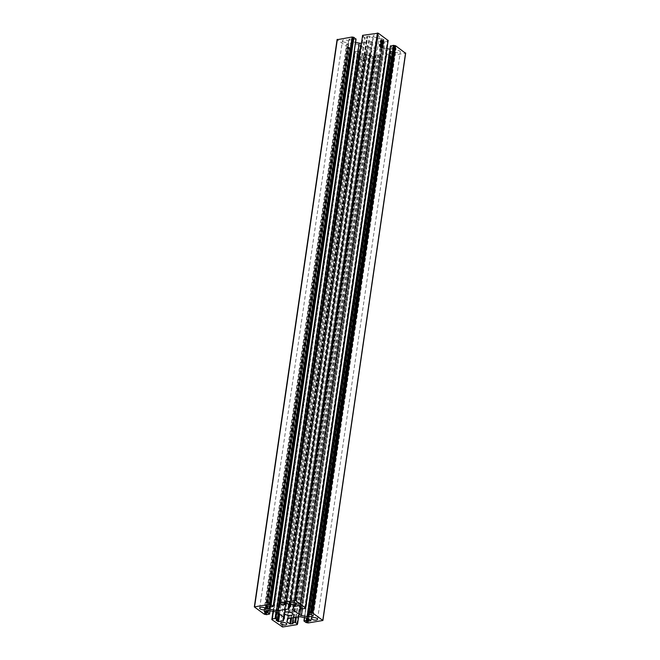 <?xml version="1.0" encoding="UTF-8"?>
<svg xmlns="http://www.w3.org/2000/svg" width="660" height="660" viewBox="0 0 660 660"><rect width="100%" height="100%" fill="white"/><g stroke="black" fill="none" stroke-linecap="round" stroke-linejoin="round"><path stroke-width="0.49" stroke-dasharray="3.3 2.47" d="M373.75 36.663A3.069 1.237 -171.7 0 0 377.075 37.57A3.069 1.237 -171.7 0 0 379.302 36.712A3.069 1.237 -171.7 0 0 378.782 35.871A3.069 1.237 -171.7 0 0 375.449 34.964A3.069 1.237 -171.7 0 0 373.23 35.822A3.069 1.237 -171.7 0 0 373.75 36.663M342.977 41.555A3.069 1.237 -171.7 0 0 346.302 42.454A3.069 1.237 -171.7 0 0 348.521 41.596A3.069 1.237 -171.7 0 0 348.001 40.755A3.069 1.237 -171.7 0 0 344.677 39.847A3.069 1.237 -171.7 0 0 342.449 40.714A3.069 1.237 -171.7 0 0 342.977 41.555M367.95 46.852A4.199 1.691 -171.7 0 0 372.496 48.089A4.199 1.691 -171.7 0 0 375.54 46.918A4.199 1.691 -171.7 0 0 374.822 45.763A4.199 1.691 -171.7 0 0 370.276 44.525A4.199 1.691 -171.7 0 0 367.232 45.705A4.199 1.691 -171.7 0 0 367.95 46.852M363.99 56.752A3.069 1.237 -171.7 0 0 367.323 57.659A3.069 1.237 -171.7 0 0 369.542 56.793A3.069 1.237 -171.7 0 0 369.022 55.951A3.069 1.237 -171.7 0 0 365.698 55.052A3.069 1.237 -171.7 0 0 363.47 55.91A3.069 1.237 -171.7 0 0 363.99 56.752M394.771 51.868A3.069 1.237 -171.7 0 0 398.096 52.767A3.069 1.237 -171.7 0 0 400.323 51.909A3.069 1.237 -171.7 0 0 399.795 51.067A3.069 1.237 -171.7 0 0 396.47 50.16A3.069 1.237 -171.7 0 0 394.243 51.026A3.069 1.237 -171.7 0 0 394.771 51.868M386.983 48.634L384.202 48.081A2.508 1.015 8.3 0 1 382.61 47.462L375.961 42.653A2.508 1.015 8.3 0 1 375.532 41.959A2.508 1.015 8.3 0 1 375.565 41.836L376.868 39.163L381.439 38.379L383.807 39.641L382.561 40.268L384.062 41.456L387.7 41.184L387.453 40.681L388.096 40.499M307.741 613.495L390.514 46.117L391.916 47.132L394.457 47.338L396.074 48.601L389.928 49.219M254.43 607.068L337.202 39.691L347.086 46.835L349.33 47.281L352.366 46.678L350.856 45.49L348.315 45.276L346.97 43.857L351.664 43.164L358.57 44.533A2.508 1.015 8.3 0 1 360.154 45.16L366.811 49.97A2.508 1.015 8.3 0 1 367.24 50.655A2.508 1.015 8.3 0 1 367.207 50.779L365.904 53.46L361.334 54.235L358.966 52.981L360.212 52.346L358.71 51.166L355.072 51.431L355.319 51.942L354.585 52.198L364.526 59.45L380.02 57.222L379.615 56.818L380.284 56.455L377.528 54.912L375.202 55.399L375.713 56.315L372.644 56.488L369.559 54.211L370.87 51.513A2.508 1.015 8.3 0 1 371.91 50.985L381.653 49.434A2.508 1.015 8.3 0 1 383.518 49.5L390.415 50.878L393.673 53.155L391.306 53.84L389.02 53.089L386.694 53.575L388.699 55.118L390.943 55.564L405.52 53.237M286.786 621.588L369.567 54.186L286.795 621.571M355.591 42.389L352.118 41.646L348.991 39.295L351.466 38.783L353.752 39.534L355.921 39.179M362.282 36.019L365.244 37.711L367.57 37.216L367.059 36.308L370.128 36.127L373.213 38.412L371.902 41.11A2.508 1.015 8.3 0 1 370.862 41.638L361.234 43.164M362.604 35.343L363.305 35.855L362.513 35.978M280.533 603.232L363.305 35.855M380.671 47.338L381.166 48.073M380.968 48.114L379.475 45.961M379.269 45.994L379.921 46.373M379.978 46.538L379.962 45.796L380.193 46.217M380.094 46.687L380.655 47.314M380.556 46.975L380.729 46.266M380.87 46.975L381.381 47.041M381.29 47.297L380.762 46.992M381.48 47.429L382.016 47.809L381.934 47.008L382.123 47.792M381.892 47.899L381.381 47.446M381.175 46.464L381.661 45.928M381.092 46.282L380.119 45.482M380.119 45.119L379.805 44.591M379.442 44.484L379.855 44.41M380.119 44.995L380.341 44.311M380.449 44.377L380.977 44.806M381.092 44.905L381.356 45.548M381.463 45.787L381.695 45.094M381.389 44.896L382.784 46.117M382.173 46.101L381.686 45.185M381.62 45.194L381.596 45.771M381.769 46.027L382.577 46.604M382.305 46.579L381.661 46.043M381.587 46.051L381.562 46.522M380.63 45.787L380.944 44.995L380.259 44.401L380.242 44.971M380.242 45.004L380.226 45.449M380.259 45.565L380.605 44.888L380.638 45.705M381.373 43.378L380.185 41.811M379.945 41.778L380.779 42.487M380.152 41.778L380.556 42.191M380.704 42.504L380.87 41.761M381.364 43.362L380.828 41.819L380.894 42.661M381.265 43.048L381.439 42.256M381.596 42.95L382.041 42.644M381.991 43.255L381.472 42.966M382.189 43.403L382.544 43.832L382.074 43.42M382.734 43.799L382.726 42.999M382.569 43.024L383.048 44.17M382 43.428L382.066 43.956M383.443 43.42L381.95 42.215M382.049 42.339L382.322 41.184M382.445 41.217L383.377 41.72M383.229 41.902L382.255 41.25L382.189 42.314M383.221 41.951L383.13 42.999M382.8 43.04L383.064 41.968M382.189 42.438L383.014 43.015M381.925 41.992L380.548 41.052M380.63 41.167L380.894 40.227M381.034 40.301L381.521 40.697M381.645 40.804L381.678 41.341M380.762 41.258L381.447 41.753L381.496 40.887L380.812 40.301L380.762 41.143M299.896 607.819L382.66 40.441M300.209 606.424L382.825 40.103M301.29 608.833L384.062 41.456M302.156 609.007L384.928 41.63M304.928 608.569L387.7 41.184M305.085 607.926L387.799 40.986M304.772 607.984L387.519 40.78M304.837 607.959L387.61 40.582M305.25 607.901L388.022 40.516M281.614 604.915L364.378 37.538M282.472 605.088L365.244 37.711M284.526 604.766L367.298 37.381M284.807 603.603L367.463 37.042M284.171 603.718L366.902 36.638M284.287 603.685L367.059 36.308M286.498 603.339L369.27 35.953M287.356 603.512L370.128 36.127M290.375 605.69L373.147 38.313M290.441 605.773L373.205 38.428M289.625 605.146L371.902 41.11M288.75 604.51L370.862 41.638M269.948 606.614L352.358 41.745M269.717 606.449L352.118 41.646M266.368 606.54L349.099 39.468M266.491 606.515L349.264 39.13M268.694 606.16L351.466 38.783M269.56 606.334L352.333 38.956M270.122 606.738L352.894 39.361M270.979 606.911L353.752 39.534M273.034 606.589L355.806 39.204M264.313 614.212L347.086 46.835M264.833 614.32L347.597 46.934M265.238 614.254L348.01 46.868M265.757 614.353L348.529 46.975M266.038 614.559L348.81 47.173M266.558 614.658L349.33 47.281M269.329 614.221L352.102 46.835M269.948 610.756L352.258 46.505M268.422 610.566L350.856 45.49M267.514 610.706L349.998 45.317M266.698 610.838L349.173 45.449M265.782 610.979L348.315 45.276M264.074 611.259L346.805 44.187M264.198 611.234L346.97 43.857M268.612 610.533L351.384 43.156M268.892 610.541L351.664 43.164M275.798 611.919L358.57 44.533M277.39 612.538L360.154 45.16M284.039 617.347L366.811 49.97M284.468 617.909L367.207 50.779M283.676 617.092L365.904 53.46M283.552 616.993L365.747 53.534M279.65 614.171L361.334 54.235M278.842 613.594L360.467 54.071M276.235 620.053L358.966 52.981M276.35 620.02L359.123 52.643M277.175 619.897L359.947 52.511M278.264 613.173L360.104 52.181M276.853 612.241L358.71 51.166M276.004 611.96L357.844 50.993M273.38 611.432L355.072 51.431M273.314 611.424L354.973 51.637M272.481 619.22L355.253 51.835M272.423 619.171L355.162 52.041M273.158 611.391L354.75 52.099M273.091 611.383L354.651 52.305M281.754 626.827L364.526 59.45M282.62 627L365.392 59.623M297.091 624.707L379.863 57.321M297.248 624.063L379.954 57.123M296.934 624.112L379.673 56.917M297 624.096L379.772 56.719M297.412 624.03L380.185 56.653M298.526 616.877L380.284 56.455M296.381 617.215L378.386 55.085M295.474 617.356L377.528 54.912M293.42 617.686L375.474 55.234M292.537 622.957L375.309 55.572M293.098 623.362L375.87 55.976M292.999 623.288L375.713 56.315M291.621 617.974L373.502 56.661M290.705 618.115L372.644 56.488M286.902 621.349L369.625 54.31M288.098 618.89L370.87 51.513M289.138 618.362L371.91 50.985M298.881 616.819L381.653 49.434M300.745 616.885L383.518 49.5M307.642 618.255L390.415 50.878M307.882 618.354L390.654 50.968M310.901 620.532L393.673 53.155M310.802 620.458L393.508 53.485M308.847 619.047L391.306 53.84M308.047 618.469L390.439 53.666M307.461 618.222L389.878 53.262M306.595 618.049L389.02 53.089M304.648 617.661L386.966 53.41M304.029 621.126L386.801 53.749M305.926 622.495L388.699 55.118M306.438 622.603L389.21 55.217M306.85 622.537L389.623 55.151M307.37 622.636L390.142 55.258M307.651 622.842L390.423 55.456M308.171 622.941L390.943 55.564M322.633 620.647L405.405 53.262M309.144 614.51L391.916 47.132M310.002 614.683L392.774 47.297M310.827 614.551L393.599 47.173M311.685 614.724L394.457 47.338M313.195 615.813L395.967 48.428M313.087 615.739L395.802 48.766M308.971 614.386L391.388 49.467M308.723 614.204L391.108 49.459M302.379 608.974L384.202 48.081M300.77 608.462L382.61 47.462M293.518 607.72L375.961 42.653M292.792 609.221L375.565 41.836M294.096 606.54L376.868 39.163M294.253 606.466L377.025 39.08M298.666 605.764L381.439 38.379M299.533 605.929L382.305 38.552M301.034 607.018L383.807 39.641M300.935 606.944L383.65 39.98M296.53 604.09L379.302 36.712M265.757 608.974L348.521 41.596M292.768 614.295L375.54 46.918M286.77 624.178L369.542 56.793M317.551 619.286L400.323 51.909M299.986 606.26L382.561 40.268M305.167 607.909L387.857 41.085M304.681 608.058L387.453 40.681M284.947 603.587L367.57 37.216M284.023 603.851L366.795 36.473M290.441 605.789L373.213 38.412M266.219 606.68L348.991 39.295M270.072 610.78L352.366 46.678M263.926 611.399L346.698 44.014M284.468 618.04L367.24 50.655M276.086 620.185L358.858 52.808M278.388 613.264L360.212 52.346M273.232 611.408L354.915 51.529M272.547 619.319L355.319 51.942M273.017 611.366L354.585 52.198M297.33 624.046L380.02 57.222M296.843 624.195L379.615 56.818M298.609 616.861L380.35 56.554M293.172 617.727L375.202 55.399M293.205 623.527L375.977 56.149M311.009 620.705L393.781 53.32M304.409 617.611L386.694 53.575M313.302 615.986L396.074 48.601M292.76 609.345L375.532 41.959M301.141 607.192L383.914 39.814M311.479 618.404L394.243 51.026M280.698 623.288L363.47 55.91M284.46 613.082L367.232 45.705M259.677 608.091L342.449 40.714M290.458 603.207L373.23 35.822"/><path stroke-width="0.99" d="M290.977 604.048A3.069 1.237 -171.7 0 0 294.302 604.948A3.069 1.237 -171.7 0 0 296.53 604.09A3.069 1.237 -171.7 0 0 296.01 603.248A3.069 1.237 -171.7 0 0 292.677 602.341A3.069 1.237 -171.7 0 0 290.458 603.207A3.069 1.237 -171.7 0 0 290.977 604.048M260.205 608.933A3.069 1.237 -171.7 0 0 263.53 609.84A3.069 1.237 -171.7 0 0 265.757 608.974A3.069 1.237 -171.7 0 0 265.229 608.132A3.069 1.237 -171.7 0 0 261.904 607.233A3.069 1.237 -171.7 0 0 259.677 608.091A3.069 1.237 -171.7 0 0 260.205 608.933M285.178 614.237A4.199 1.691 -171.7 0 0 289.724 615.475A4.199 1.691 -171.7 0 0 292.768 614.295A4.199 1.691 -171.7 0 0 292.05 613.148A4.199 1.691 -171.7 0 0 287.504 611.911A4.199 1.691 -171.7 0 0 284.46 613.082A4.199 1.691 -171.7 0 0 285.178 614.237M281.218 624.129A3.069 1.237 -171.7 0 0 284.551 625.036A3.069 1.237 -171.7 0 0 286.77 624.178A3.069 1.237 -171.7 0 0 286.25 623.337A3.069 1.237 -171.7 0 0 282.925 622.429A3.069 1.237 -171.7 0 0 280.698 623.288A3.069 1.237 -171.7 0 0 281.218 624.129M311.998 619.245A3.069 1.237 -171.7 0 0 315.323 620.153A3.069 1.237 -171.7 0 0 317.551 619.286A3.069 1.237 -171.7 0 0 317.023 618.445A3.069 1.237 -171.7 0 0 313.698 617.545A3.069 1.237 -171.7 0 0 311.479 618.404A3.069 1.237 -171.7 0 0 311.998 619.245M382.082 42.38L382.338 40.854L383.443 41.761L383.65 43.387L382.082 42.38M381.381 46.431L381.661 45.928L380.119 45.482L379.649 44.451L380.325 44.962L380.366 44.022L381.298 44.806L381.265 45.581L381.67 45.763L381.711 44.814L382.915 46.093L381.826 45.16L381.793 45.853L383.171 46.992L381.785 46.018L382.602 47.272L381.381 46.431M382.14 46.992L382.602 47.272M388.096 40.499L378.246 33.173L362.604 35.343L279.832 602.729L280.533 603.232L279.51 603.397L282.472 605.088L284.798 604.601L284.287 603.685L287.356 603.512L290.441 605.789L289.129 608.487A2.508 1.015 8.3 0 1 288.09 609.015L278.347 610.566A2.508 1.015 8.3 0 1 276.482 610.5L269.585 609.122L266.326 606.845L268.694 606.16L270.979 606.911L273.306 606.424L271.095 604.733L269.371 604.387L254.323 606.895L264.313 614.212L266.558 614.658L269.593 614.056L268.084 612.868L265.543 612.661L264.198 611.234L268.892 610.541L275.798 611.919A2.508 1.015 8.3 0 1 277.39 612.538L284.039 617.347A2.508 1.015 8.3 0 1 284.468 618.04A2.508 1.015 8.3 0 1 284.435 618.164L283.132 620.837L278.561 621.621L276.193 620.359L277.439 619.732L275.938 618.544L272.299 618.816L272.547 619.319L271.813 619.583L282.62 627L297.248 624.607L296.843 624.195L297.512 623.832L294.756 622.289L292.429 622.784L292.941 623.692L289.872 623.873L286.786 621.588L288.098 618.89A2.508 1.015 8.3 0 1 289.138 618.362L298.881 616.819A2.508 1.015 8.3 0 1 300.745 616.885L307.642 618.255L310.901 620.532L308.534 621.217L306.248 620.466L303.922 620.961L305.926 622.495L308.171 622.941L322.905 620.482L312.914 613.165L310.67 612.719L307.634 613.321L309.144 614.51L311.685 614.724L313.03 616.143L308.335 616.836L301.43 615.466A2.508 1.015 8.3 0 1 299.846 614.839L293.188 610.03A2.508 1.015 8.3 0 1 292.76 609.345A2.508 1.015 8.3 0 1 292.792 609.221L294.096 606.54L298.666 605.764L301.034 607.018L299.788 607.654L301.29 608.833L304.928 608.569L304.681 608.058L305.415 607.802L295.474 600.551L279.832 602.729M381.216 48.064L379.475 45.961L380.185 46.514L380.275 45.68L380.754 47.297L380.828 46.2L382.536 48.163L381.505 47.429L381.414 47.941L380.87 46.975L381.166 48.073M381.785 44.03L380.152 41.745L380.902 42.471L381.034 41.712L381.455 43.345L381.562 42.157L382.932 43.766L382.775 42.991L383.179 44.154L382.206 43.403L382.123 44.022L381.596 42.95L381.736 44.038M383.064 44.212L382.932 43.766M380.548 41.052L380.944 39.905L381.859 40.681L381.925 41.992L380.548 41.052M389.928 49.219L386.983 48.634M405.52 53.237L395.686 45.787L393.442 45.342L390.514 46.117M355.921 39.179L353.867 37.348L352.143 37.009L337.202 39.691M361.234 43.164L361.119 43.181A2.508 1.015 8.3 0 1 359.254 43.114L355.591 42.389M362.513 35.978L279.51 603.397M271.095 604.733L353.867 37.348M270.072 604.898L352.844 37.513M269.371 604.387L352.143 37.009M379.649 44.443L380.011 44.88M380.374 44.303L380.424 45.499L380.87 44.905L381.117 45.961L381.15 44.962L380.333 44.393M380.358 41.745L380.498 42.199M380.828 41.819L380.812 42.669M382.569 43.024L382.973 44.187M383.014 43.015L383.427 41.918M382.189 42.314L383.196 42.991M382.322 41.242L382.387 42.405M383.262 41.935L382.462 41.217M380.96 41.225L381.653 41.72L381.018 40.268L380.762 41.258M295.474 600.551L378.246 33.173M305.349 607.695L388.121 40.318M300.052 607.489L300.209 606.424M305.027 608.363L305.085 607.926M294.608 600.377L377.38 33M284.691 604.428L284.807 603.603M289.129 608.487L289.625 605.146M288.09 609.015L288.75 604.51M278.347 610.566L361.119 43.181M276.482 610.5L359.254 43.114M269.585 609.122L269.948 606.614M269.346 609.031L269.717 606.449M273.199 606.251L355.971 38.874M254.595 606.738L337.367 39.352M269.486 613.882L269.948 610.756M268.084 612.868L268.422 610.566M267.226 612.703L267.514 610.706M266.401 612.827L266.698 610.838M265.543 612.661L265.782 610.979M283.132 620.837L283.676 617.092M282.975 620.92L283.552 616.993M278.561 621.621L279.65 614.171M277.695 621.448L278.842 613.594M277.34 619.558L278.264 613.173M275.938 618.544L276.853 612.241M275.072 618.37L276.004 611.96M272.299 618.816L273.38 611.432M272.233 618.832L273.314 611.424M271.978 619.484L273.158 611.391M271.903 619.501L273.091 611.383M297.182 624.5L297.248 624.063M297.512 623.832L298.526 616.877M295.622 622.462L296.381 617.215M294.756 622.289L295.474 617.356M292.702 622.619L293.42 617.686M290.73 624.046L291.621 617.974M289.872 623.873L290.705 618.115M310.736 620.87L310.802 620.458M308.534 621.217L308.847 619.047M307.667 621.043L308.047 618.469M307.106 620.639L307.461 618.222M306.248 620.466L306.595 618.049M304.194 620.796L304.648 617.661M322.798 620.309L405.57 52.932M312.914 613.165L395.686 45.787M312.403 613.066L395.167 45.68M311.99 613.132L394.762 45.746M311.471 613.024L394.243 45.647M311.19 612.827L393.962 45.441M310.67 612.719L393.442 45.342M307.898 613.165L390.671 45.779M308.616 616.844L308.971 614.386M308.335 616.836L308.723 614.204M301.43 615.466L302.379 608.974M299.846 614.839L300.77 608.462M293.188 610.03L293.518 607.72M300.877 607.357L300.935 606.944M299.788 607.654L299.986 606.26M305.085 608.47L305.167 607.909M305.415 607.802L388.187 40.417M284.798 604.601L284.947 603.587M273.306 606.424L356.078 39.039M254.323 606.895L337.095 39.517M269.593 614.056L270.072 610.78M277.439 619.732L278.388 613.264M272.143 618.915L273.232 611.408M271.813 619.583L273.017 611.366M297.248 624.607L297.33 624.046M297.577 623.939L298.609 616.861M292.429 622.784L293.172 617.727M303.922 620.961L304.409 617.611M322.905 620.482L405.677 53.105M307.634 613.321L390.406 45.944"/></g></svg>

